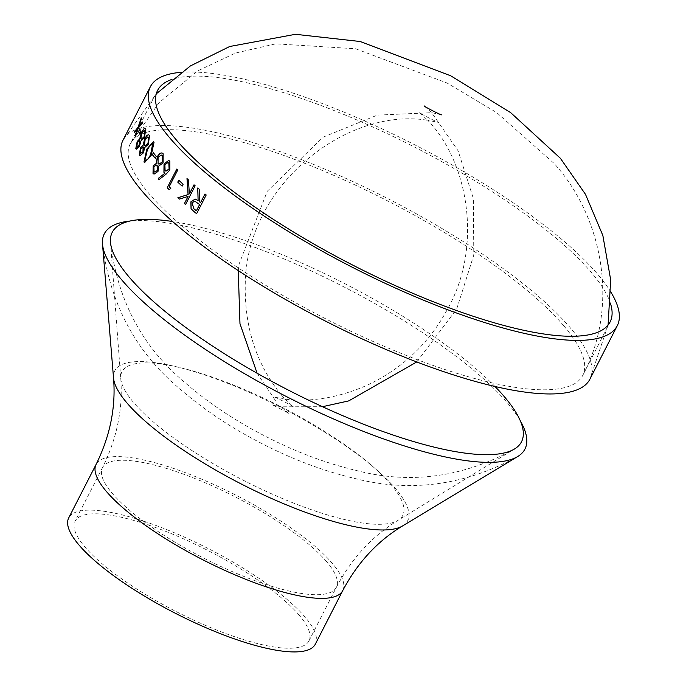 <?xml version="1.0" encoding="UTF-8"?>
<svg xmlns="http://www.w3.org/2000/svg" width="686" height="686" viewBox="0 0 686 686"><rect width="100%" height="100%" fill="white"/><g stroke="black" fill="none" stroke-linecap="round" stroke-linejoin="round"><path stroke-width="0.51" stroke-dasharray="3.43 2.57" d="M610.617 303.915A254.154 66.593 27.1 0 0 591.358 272.462A254.154 66.593 27.1 0 0 378.269 129.465A254.154 66.593 27.1 0 0 171.92 79.422M611.02 292.347A262.249 68.72 27.1 0 0 597.978 274.58A262.249 68.72 27.1 0 0 396.105 135.536A262.249 68.72 27.1 0 0 181.07 72.33M608.079 325.053L589.891 379.212A262.249 68.72 27.1 0 0 570.572 328.131A262.249 68.72 27.1 0 0 321.657 167.787A262.249 68.72 27.1 0 0 122.974 140.278L156.262 93.853M520.288 420.767A236.258 61.912 27.1 0 0 507.537 403.059A236.258 61.912 27.1 0 0 323.715 276.844A236.258 61.912 27.1 0 0 129.988 221.038M315.346 644.137A138.529 36.298 27.1 0 0 305.133 617.151A138.529 36.298 27.1 0 0 173.652 532.465A138.529 36.298 27.1 0 0 68.703 517.93M299.285 615.282A131.36 34.42 27.1 0 0 174.604 534.977A131.36 34.42 27.1 0 0 75.083 521.188A131.36 34.42 27.1 0 0 176.345 611.672A131.36 34.42 27.1 0 0 308.957 640.87A131.36 34.42 27.1 0 0 299.285 615.282M494.966 386.475A229.879 60.239 27.1 0 0 172.606 221.518M563.961 326.013A254.154 66.593 27.1 0 0 322.729 170.634A254.154 66.593 27.1 0 0 130.186 143.966A254.154 66.593 27.1 0 0 326.099 319.024A254.154 66.593 27.1 0 0 582.68 375.516A254.154 66.593 27.1 0 0 563.961 326.013M137.543 129.114L134.533 132.638M141.333 118.103L141.385 117.949A262.138 68.686 27.1 0 0 141.573 118.712L138.975 126.31M142.491 122.108L142.551 122.039A262.138 68.686 27.1 0 0 142.834 122.837L138.375 128.102L135.622 136.205M195.218 199.051L198.177 200.638M197.825 188.058L197.817 188.007A262.138 68.686 27.1 0 0 199.249 189.207L199.66 201.856A262.138 68.686 27.1 0 0 200.638 202.644M205.045 194.035L205.063 194.001A262.138 68.686 27.1 0 0 206.272 194.978L196.608 213.706A262.138 68.686 27.1 0 0 196.685 213.723M194.798 201.152L192.114 202.85L193.949 208.776A262.138 68.686 27.1 0 0 196.453 210.816M188.161 196.436L179.355 199.103M187.064 178.669L187.064 178.609A262.138 68.686 27.1 0 0 188.47 179.878L189.473 193.872M194.078 184.868L194.095 184.826A262.138 68.686 27.1 0 0 195.218 185.795L185.554 204.522M178.806 180.246L178.832 180.212A262.138 68.686 27.1 0 0 183.196 184.251L182.133 186.155M176.894 169.09L176.911 169.048A262.138 68.686 27.1 0 0 177.854 169.974L169.253 186.798A262.138 68.686 27.1 0 0 170.891 188.384L169.193 189.679M168.765 160.481L169.939 161.21L169.939 169.965L166.063 174.278L158.843 179.758M168.044 162.539L164.983 164.64L165.172 170.617L165.995 171.157M161.965 152.909L163.242 153.81L163.182 162.891L158.843 166.098L158.072 171.491L154.076 174.124M161.27 155.036L158.166 157.3L158.14 163.594L158.989 164.211M156.477 165.077L153.973 166.784L154.136 171.577L154.856 172.109M153.458 152.875L153.493 152.815A262.138 68.686 27.1 0 0 156.339 156.417L155.268 158.312M153.407 141.762L154.136 142.328L151.349 155.225L144.686 162.556M153.132 144.223L150.131 145.509L147.481 149.882L145.012 160.078L145.432 160.43M148.759 134.756L149.574 135.502L148.493 144.232L144.746 147.644L143.537 152.892L140.047 155.696M147.953 136.848L145.278 139.267L144.497 145.295L145.02 145.792M143.528 147.233L140.922 148.699L140.476 153.278L140.913 153.698M145.312 128.385L145.972 129.062L144.48 137.637L140.973 141.136L139.584 146.315L136.317 149.205M144.472 130.46L141.976 132.947L140.904 138.864L141.316 139.309M139.927 140.802L137.56 142.354L137.209 147.224M139.687 129.474L139.738 129.38A262.138 68.686 27.1 0 0 140.922 132.347L139.841 134.233M402.648 525.905A164.52 43.107 27.1 0 0 395.573 488.672A164.52 43.107 27.1 0 0 227.735 383.345A164.52 43.107 27.1 0 0 113.524 377.952M342.743 590.586A138.529 36.298 27.1 0 0 332.538 563.609A138.529 36.298 27.1 0 0 201.058 478.914A138.529 36.298 27.1 0 0 96.109 464.379M326.682 561.74A131.36 34.42 27.1 0 0 202.001 481.426A131.36 34.42 27.1 0 0 102.488 467.646A131.36 34.42 27.1 0 0 203.742 558.13A131.36 34.42 27.1 0 0 336.363 587.327A131.36 34.42 27.1 0 0 326.682 561.74M391.131 484.71A157.703 41.323 27.1 0 0 230.402 383.808A157.703 41.323 27.1 0 0 120.753 378.458A157.703 41.323 27.1 0 0 243.53 480.38A157.703 41.323 27.1 0 0 398.009 520.34A157.703 41.323 27.1 0 0 391.131 484.71M275.386 400.435L257.104 373.244M238.248 270.593L239.157 263.896L267.266 191.248L323.166 137.131L377.36 115.119L431.691 112.684L441.501 114.768M102.497 244.062C110.009 304.001 135.922 352.39 180.221 389.219C204.076 409.808 231.01 427.772 261.014 443.113C291.859 459.14 323.072 470.913 354.662 478.434C410.4 492.78 464.739 485.474 517.698 456.524M424.257 105.944L431.691 112.684L458.085 150.783L473.366 198.528L473.794 255.063L456.662 309.129L416.771 361.942M281.183 406.798L271.373 404.723C270.627 403.668 289.895 413.529 288.609 413.538L281.183 406.798L322.48 406.704M308.957 640.87L336.363 587.327C351.635 558.455 372.181 536.135 398.009 520.34L514.611 448.918C463.393 477.267 410.828 484.505 356.909 470.639C326.802 463.522 296.969 452.4 267.403 437.282C236.61 421.787 209.084 403.522 184.843 382.488C142.199 346.893 117.409 300.099 110.472 242.107L120.753 378.458C123.051 408.65 116.963 438.371 102.488 467.646L75.083 521.188M610.086 321.974L582.68 375.516C619.415 307.019 603.423 217.985 554.219 163.542L496.707 112.607L446.895 82.937L355.554 48.757L275.703 43.844L235.47 53.045L197.8 70.847L159.006 102.737L130.186 143.966L157.591 90.415M281.56 395.196L285.093 399.166C311.813 402.322 339.45 397.554 368.005 384.846C403.265 368.039 430.071 342.245 448.421 307.448C482.044 246.583 469.027 163.096 427.781 120.324L439.014 122.477C439.657 123.617 418.16 112.615 419.455 112.47L427.781 120.324C347.63 106.767 245.434 184.603 245.245 285.556C244.688 328.465 256.796 365.012 281.56 395.196M285.093 399.166L273.851 397.005C273.208 395.865 294.714 406.867 293.411 407.012L285.093 399.166"/><path stroke-width="1.03" d="M171.92 79.422A254.154 66.593 27.1 0 0 157.591 90.415A254.154 66.593 27.1 0 0 353.496 265.482A254.154 66.593 27.1 0 0 610.086 321.974A254.154 66.593 27.1 0 0 610.617 303.915M181.07 72.33A262.249 68.72 27.1 0 0 150.371 86.728A262.249 68.72 27.1 0 0 352.535 267.369A262.249 68.72 27.1 0 0 617.297 325.661A262.249 68.72 27.1 0 0 611.02 292.347M150.371 86.728L122.974 140.278A262.249 68.72 27.1 0 0 325.13 320.919A262.249 68.72 27.1 0 0 589.891 379.212L617.297 325.661M138.658 131.258A262.249 68.72 27.1 0 0 139.841 134.233L140.827 132.304A262.249 68.72 27.1 0 1 139.644 129.337L138.658 131.258L139.687 129.474M139.704 138.752L141.539 132.226L143.794 128.942L145.261 128.359L145.878 129.028L144.386 137.594L140.879 141.102L139.49 146.281L136.274 149.188L135.768 148.682L137.166 141.539L139.798 138.795L141.633 132.269L143.897 128.985L145.312 128.385M143.125 145.123L144.729 138.503L147.078 135.262L148.708 134.739L149.479 135.468L148.399 144.197L144.652 147.61L143.443 152.849L139.995 155.679L139.361 155.113L140.416 147.833L143.22 145.158L144.823 138.538L147.173 135.296L148.759 134.756M151.254 155.19L144.635 162.539L143.957 161.999L146.855 149.051L153.355 141.745L154.041 142.294L151.254 155.19M152.412 154.71A262.249 68.72 27.1 0 0 155.268 158.312L156.245 156.382A262.249 68.72 27.1 0 1 153.398 152.781L152.412 154.71L153.458 152.875M156.339 163.277L157.351 156.451L159.932 153.287L161.922 152.892L163.148 153.775L163.096 162.856L158.749 166.063L157.986 171.466L154.024 174.115L153.012 173.421L153.201 165.841L156.434 163.302L157.437 156.477L160.027 153.321L161.965 152.909M158.758 179.818L158.646 178.111L165 173.181L163.92 172.323L164.031 163.825L168.722 160.464L169.854 161.184L169.854 169.939L165.969 174.253L158.758 179.818M167.238 187.767A262.249 68.72 27.1 0 0 169.193 189.679L170.805 188.367A262.249 68.72 27.1 0 1 169.168 186.772L177.768 169.957A262.249 68.72 27.1 0 1 176.825 169.03L167.238 187.767L176.894 169.09M177.76 182.116A262.249 68.72 27.1 0 0 182.133 186.155L183.111 184.234A262.249 68.72 27.1 0 1 178.746 180.195L177.76 182.116L178.806 180.246M189.396 193.855L188.393 179.861A262.249 68.72 27.1 0 1 186.986 178.592L188.067 194.575L177.846 197.739A262.249 68.72 27.1 0 0 179.355 199.103L188.084 196.419L184.431 203.553A262.249 68.72 27.1 0 0 185.554 204.522L195.141 185.777A262.249 68.72 27.1 0 1 194.018 184.817L189.396 193.855L194.078 184.868M200.561 202.636A262.249 68.72 27.1 0 1 199.583 201.838L199.172 189.19A262.249 68.72 27.1 0 1 197.739 187.99L198.108 200.629L195.184 199.043L190.88 201.864L191.06 208.801L193.915 211.52A262.249 68.72 27.1 0 0 196.608 213.706L206.203 194.97A262.249 68.72 27.1 0 1 204.985 193.984L200.561 202.636L205.045 194.035M138.872 126.267L141.47 118.669A262.249 68.72 27.1 0 1 141.29 117.906L138.04 127.279L134.345 131.875A262.249 68.72 27.1 0 0 134.533 132.638L137.44 129.071L135.348 135.399A262.249 68.72 27.1 0 0 135.622 136.205L138.272 128.059L142.731 122.794A262.249 68.72 27.1 0 1 142.456 121.997L138.872 126.267L142.551 122.039M129.988 221.038A236.258 61.912 27.1 0 0 102.497 244.062A236.258 61.912 27.1 0 0 286.422 396.559A236.258 61.912 27.1 0 0 517.698 456.524A236.258 61.912 27.1 0 0 520.288 420.767M96.109 464.379L68.703 517.93A138.529 36.298 27.1 0 0 175.487 613.344A138.529 36.298 27.1 0 0 315.346 644.137L342.743 590.586A138.529 36.298 27.1 0 1 202.885 559.793A138.529 36.298 27.1 0 1 96.109 464.379C110.163 435.876 115.968 407.064 113.524 377.952A164.52 43.107 27.1 0 0 241.601 484.153A164.52 43.107 27.1 0 0 402.648 525.905L517.698 456.524M172.606 221.518A229.879 60.239 27.1 0 0 110.472 242.107A229.879 60.239 27.1 0 0 289.441 390.66A229.879 60.239 27.1 0 0 514.611 448.918A229.879 60.239 27.1 0 0 504.587 396.98A229.879 60.239 27.1 0 0 494.966 386.475M135.348 135.399L137.44 129.071M134.345 131.875L134.447 131.918A262.138 68.686 27.1 0 0 134.602 132.552M134.447 131.918L138.143 127.322L141.385 117.949M135.451 135.442A262.138 68.686 27.1 0 0 135.665 136.077M193.915 211.52L191.128 208.818L190.957 201.873L195.218 199.051M198.108 200.629L197.817 188.007M193.992 211.537A262.138 68.686 27.1 0 0 196.625 213.672M199.652 204.574L194.764 201.144L192.037 202.833L193.872 208.758A262.249 68.72 27.1 0 0 196.385 210.808L199.652 204.574L194.798 201.152M196.385 210.808L199.575 204.557M184.431 203.553L188.084 196.419M177.846 197.739L177.923 197.765A262.138 68.686 27.1 0 0 179.398 199.086M177.923 197.765L188.153 194.584L187.064 178.609M184.508 203.571A262.138 68.686 27.1 0 0 185.572 204.488M177.846 182.133A262.138 68.686 27.1 0 0 182.15 186.112M167.324 187.793A262.138 68.686 27.1 0 0 169.228 189.653M158.646 178.111L165.086 173.206L164.005 172.349L164.126 163.851L168.765 160.481M158.852 179.843L158.732 178.146M165.995 171.157L169.099 168.988L168.91 163.088L168.044 162.539M169.099 168.988L168.825 163.062L167.993 162.522L164.897 164.606L165.086 170.591L165.952 171.148L169.005 168.97M154.076 174.124L153.107 173.455L153.287 165.866L156.434 163.302M158.989 164.211L162.428 161.956L162.248 155.722L161.27 155.036M154.856 172.109L157.308 170.591L157.18 165.54L156.477 165.077M157.308 170.591L157.085 165.506L156.434 165.06L153.878 166.758L154.041 171.551L154.813 172.092L157.214 170.565M162.428 161.956L162.153 155.688L161.219 155.019L158.072 157.266L158.054 163.568L158.946 164.194L162.333 161.922M152.506 154.736A262.138 68.686 27.1 0 0 155.293 158.26M143.957 161.999L146.95 149.085L153.407 141.762M144.686 162.556L144.051 162.025M145.012 160.078C146.864 160.713 148.768 158.818 150.723 154.401L153.132 144.223L152.635 143.846M145.432 160.43L144.918 160.044C146.77 160.678 148.673 158.783 150.628 154.376L152.678 143.854M153.132 144.223L150.028 145.475L147.387 149.848L144.918 160.044M140.047 155.696L139.464 155.156L140.519 147.876L143.22 145.158M145.02 145.792L148.005 143.391L148.588 137.414L147.953 136.848M140.476 153.278L143.04 152.078L143.528 147.233L143.074 146.855M140.913 153.698L140.373 153.235L142.945 152.043L143.125 146.873M143.528 147.233L140.827 148.656L140.373 153.235M148.005 143.391L148.493 137.38L147.91 136.831L145.175 139.224L144.403 145.261L144.978 145.775L147.91 143.348M136.317 149.205L135.862 148.716L137.269 141.573L139.798 138.795M141.316 139.309L144.103 136.831L144.986 130.975L144.472 130.46M136.874 146.838L139.198 145.552L139.558 140.459M137.209 147.224L136.771 146.795L139.104 145.509L139.61 140.476M139.927 140.802L137.466 142.311L136.771 146.795M144.103 136.831L144.883 130.94L144.42 130.434L141.882 132.904L140.802 138.821L141.265 139.292L144.009 136.797M138.761 131.3A262.138 68.686 27.1 0 0 139.884 134.147M156.262 93.853L190.348 65.967L229.69 46.502L295.469 34.3L360.193 41.512L450.779 75.82L510.633 112.598L560.393 158.294L585.475 194.318L602.857 235.495L610.686 279.871L608.079 325.053M257.104 373.244L239.971 323.663L238.248 270.593M441.501 114.768C442.238 115.823 422.97 105.961 424.257 105.944L424.265 105.944M322.48 406.704L348.745 400.89L416.771 361.942M113.524 377.952L102.497 244.062M402.648 525.905C377.609 540.954 357.638 562.511 342.743 590.586"/></g></svg>
